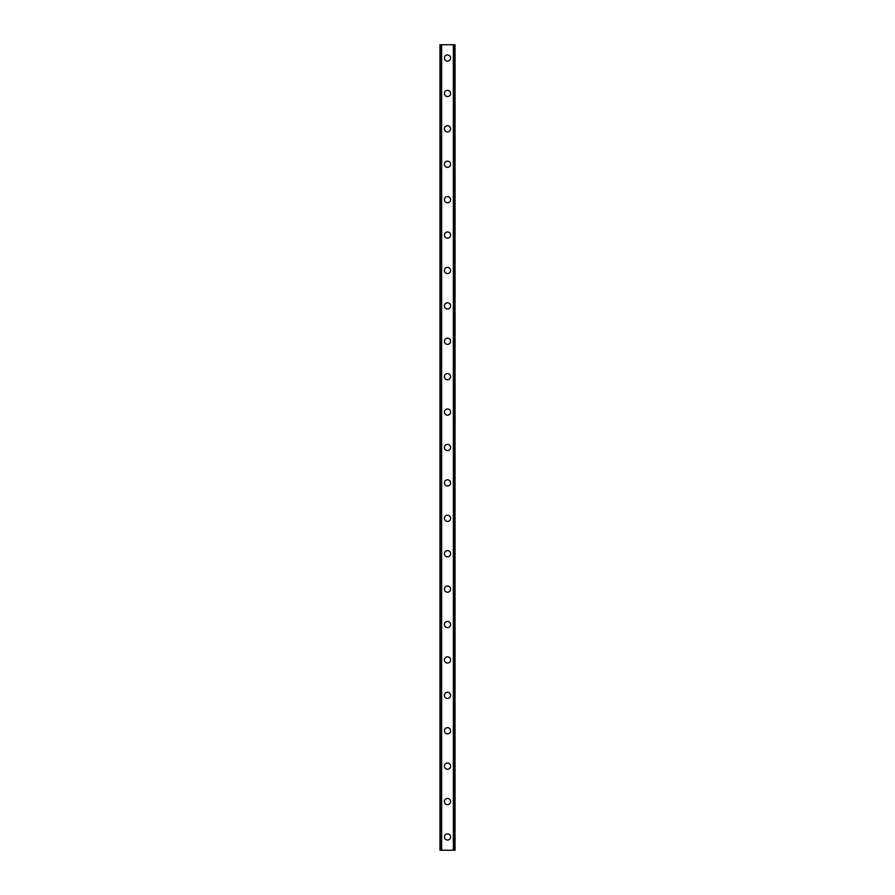 <?xml version="1.0" encoding="UTF-8"?>
<svg xmlns="http://www.w3.org/2000/svg" width="895" height="895" viewBox="0 0 895 895"><rect width="100%" height="100%" fill="white"/><g stroke="black" fill="none" stroke-linecap="round" stroke-linejoin="round"><path stroke-width="1.34" d="M444.401 836.97A3.099 3.099 0 0 1 447.5 833.871A3.099 3.099 0 0 1 450.599 836.97A3.099 3.099 0 0 1 447.5 840.069A3.099 3.099 0 0 1 444.401 836.97M444.401 801.562A3.099 3.099 0 0 1 447.5 798.463A3.099 3.099 0 0 1 450.599 801.562A3.099 3.099 0 0 1 447.5 804.661A3.099 3.099 0 0 1 444.401 801.562M444.401 766.165A3.099 3.099 0 0 1 447.5 763.066A3.099 3.099 0 0 1 450.599 766.165A3.099 3.099 0 0 1 447.5 769.252A3.099 3.099 0 0 1 444.401 766.165M444.401 730.756A3.099 3.099 0 0 1 447.5 727.657A3.099 3.099 0 0 1 450.599 730.756A3.099 3.099 0 0 1 447.5 733.855A3.099 3.099 0 0 1 444.401 730.756M444.401 695.348A3.099 3.099 0 0 1 447.5 692.249A3.099 3.099 0 0 1 450.599 695.348A3.099 3.099 0 0 1 447.5 698.447A3.099 3.099 0 0 1 444.401 695.348M444.401 659.939A3.099 3.099 0 0 1 447.5 656.84A3.099 3.099 0 0 1 450.599 659.939A3.099 3.099 0 0 1 447.5 663.038A3.099 3.099 0 0 1 444.401 659.939M444.401 624.531A3.099 3.099 0 0 1 447.5 621.432A3.099 3.099 0 0 1 450.599 624.531A3.099 3.099 0 0 1 447.5 627.63A3.099 3.099 0 0 1 444.401 624.531M444.401 589.123A3.099 3.099 0 0 1 447.5 586.024A3.099 3.099 0 0 1 450.599 589.123A3.099 3.099 0 0 1 447.5 592.221A3.099 3.099 0 0 1 444.401 589.123M444.401 553.725A3.099 3.099 0 0 1 447.5 550.626A3.099 3.099 0 0 1 450.599 553.725A3.099 3.099 0 0 1 447.5 556.813A3.099 3.099 0 0 1 444.401 553.725M444.401 518.317A3.099 3.099 0 0 1 447.5 515.218A3.099 3.099 0 0 1 450.599 518.317A3.099 3.099 0 0 1 447.5 521.416A3.099 3.099 0 0 1 444.401 518.317M444.401 482.908A3.099 3.099 0 0 1 447.5 479.809A3.099 3.099 0 0 1 450.599 482.908A3.099 3.099 0 0 1 447.5 486.007A3.099 3.099 0 0 1 444.401 482.908M444.401 447.5A3.099 3.099 0 0 1 447.5 444.401A3.099 3.099 0 0 1 450.599 447.5A3.099 3.099 0 0 1 447.5 450.599A3.099 3.099 0 0 1 444.401 447.5M444.401 412.092A3.099 3.099 0 0 1 447.5 408.993A3.099 3.099 0 0 1 450.599 412.092A3.099 3.099 0 0 1 447.5 415.19A3.099 3.099 0 0 1 444.401 412.092M444.401 376.683A3.099 3.099 0 0 1 447.5 373.584A3.099 3.099 0 0 1 450.599 376.683A3.099 3.099 0 0 1 447.5 379.782A3.099 3.099 0 0 1 444.401 376.683M444.401 341.275A3.099 3.099 0 0 1 447.5 338.187A3.099 3.099 0 0 1 450.599 341.275A3.099 3.099 0 0 1 447.5 344.374A3.099 3.099 0 0 1 444.401 341.275M444.401 305.877A3.099 3.099 0 0 1 447.5 302.778A3.099 3.099 0 0 1 450.599 305.877A3.099 3.099 0 0 1 447.5 308.976A3.099 3.099 0 0 1 444.401 305.877M444.401 270.469A3.099 3.099 0 0 1 447.5 267.37A3.099 3.099 0 0 1 450.599 270.469A3.099 3.099 0 0 1 447.5 273.568A3.099 3.099 0 0 1 444.401 270.469M444.401 235.061A3.099 3.099 0 0 1 447.5 231.962A3.099 3.099 0 0 1 450.599 235.061A3.099 3.099 0 0 1 447.5 238.159A3.099 3.099 0 0 1 444.401 235.061M444.401 199.652A3.099 3.099 0 0 1 447.5 196.553A3.099 3.099 0 0 1 450.599 199.652A3.099 3.099 0 0 1 447.5 202.751A3.099 3.099 0 0 1 444.401 199.652M444.401 164.244A3.099 3.099 0 0 1 447.5 161.145A3.099 3.099 0 0 1 450.599 164.244A3.099 3.099 0 0 1 447.5 167.343A3.099 3.099 0 0 1 444.401 164.244M444.401 128.835A3.099 3.099 0 0 1 447.5 125.748A3.099 3.099 0 0 1 450.599 128.835A3.099 3.099 0 0 1 447.5 131.934A3.099 3.099 0 0 1 444.401 128.835M444.401 93.438A3.099 3.099 0 0 1 447.5 90.339A3.099 3.099 0 0 1 450.599 93.438A3.099 3.099 0 0 1 447.5 96.537A3.099 3.099 0 0 1 444.401 93.438M444.401 58.03A3.099 3.099 0 0 1 447.5 54.931A3.099 3.099 0 0 1 450.599 58.03A3.099 3.099 0 0 1 447.5 61.128A3.099 3.099 0 0 1 444.401 58.03M454.783 44.75L439.971 44.75L439.971 850.25L455.029 850.25L455.029 44.75L454.783 850.25M454.951 44.75L454.94 850.25L454.951 44.75M440.049 850.25L440.049 44.75L440.06 850.25M441.436 44.75L441.436 850.25M441.548 44.75L441.548 850.25M441.638 44.75L441.638 850.25M453.362 44.75L453.362 850.25M453.452 44.75L453.452 850.25M453.564 44.75L453.564 850.25M440.217 44.75L440.217 850.25"/></g></svg>
